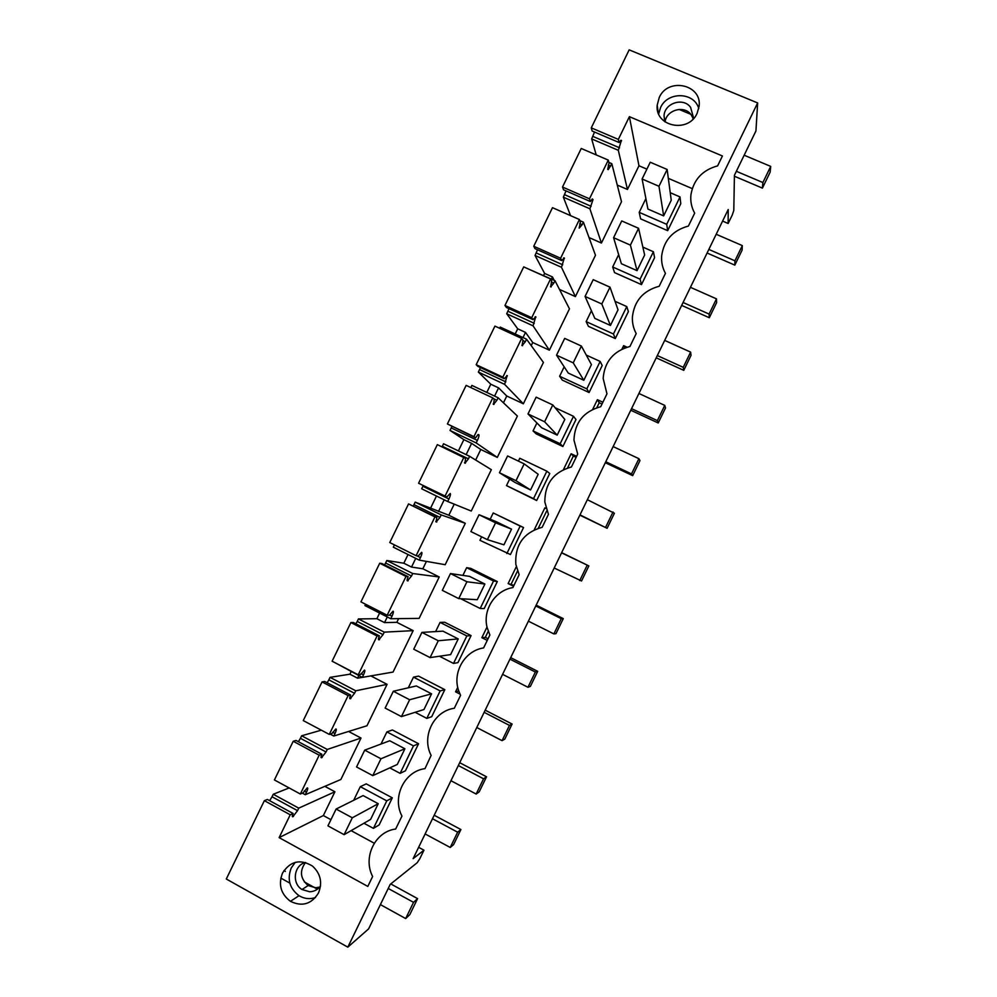 <?xml version="1.0" encoding="UTF-8"?>
<svg xmlns="http://www.w3.org/2000/svg" width="997" height="997" viewBox="0 0 997 997"><rect width="100%" height="100%" fill="white"/><g stroke="black" fill="none" stroke-linecap="round" stroke-linejoin="round"><path stroke-width="1.5" d="M419.774 858.803L423.962 850.204L413.132 858.641L728.209 209.52L728.146 223.478L732.309 214.903L733.792 210.454L734.428 175.273L755.938 130.943L757.645 102.94L347.828 947.15L368.603 928.892L390.213 884.376L417.207 862.704L419.774 858.803M418.628 847.325L423.962 850.204M302.365 793.151L305.269 794.721L306.49 792.216C307.874 789.2 308.123 787.767 307.226 787.892L303.125 792.827L300.334 794.011L274.412 779.953L293.218 741.269L296.047 740.447L321.869 754.255C320.872 756.698 320.76 757.857 321.52 757.732L326.044 751.975L300.433 738.303L298.415 741.706M300.433 738.303L301.655 735.786L321.333 730.165M330.169 734.128L333.783 736.048L335.004 733.53C336.388 730.514 336.674 728.994 335.852 728.969L331.889 733.605L329.284 734.403L303.262 720.582L322.056 681.911L324.698 681.462L350.632 695.046C349.623 697.526 349.461 698.76 350.171 698.76L354.546 693.301L328.836 679.854L327.166 682.758M328.836 679.854L330.057 677.349L349.91 674.196L357.549 678.172L362.235 677.362M351.168 671.604L349.91 674.196M336.724 663.616L362.272 677.387L393.055 672.065L413.169 630.64L396.831 622.315L398.613 618.639M362.272 677.387L363.494 674.869C364.89 671.841 365.214 670.233 364.466 670.071L360.652 674.408L358.235 674.807L332.113 661.21L350.894 622.552L353.349 622.502L379.383 635.862C378.349 638.367 378.162 639.688 378.81 639.812L383.035 634.653L357.225 621.43L355.892 623.81M357.225 621.43L358.434 618.925L376.878 618.701L384.53 622.614L396.831 622.315M379.608 613.055L376.878 618.701M365.575 604.232L364.927 605.578L390.762 618.738L419.126 618.377L439.228 576.976L422.84 568.776L426.429 561.386M390.762 618.738L391.983 616.233C393.379 613.18 393.74 611.51 393.067 611.186L389.403 615.236L387.172 615.236L360.939 601.876L379.72 563.23L381.988 563.567L408.122 576.69C407.075 579.232 406.851 580.628 407.437 580.89L411.512 576.029L385.602 563.018L384.593 564.875M385.602 563.018L386.811 560.513L403.822 563.218L411.524 567.069L422.84 568.776M408.047 554.531L403.822 563.218M394.413 544.873L393.304 547.166L419.238 560.127L445.198 564.701L465.3 523.313L448.837 515.237L454.221 504.158M419.238 560.127L420.46 557.61C421.868 554.556 422.267 552.787 421.656 552.338L418.142 556.077L416.098 555.69L389.765 542.555L408.546 503.921L436.86 517.543L436.05 521.967L439.976 517.418L413.967 504.632L413.281 505.953M413.967 504.632L415.188 502.139L448.837 515.237M436.474 496.02L430.766 507.76M423.239 485.527L421.669 488.792L447.703 501.516L471.257 511.05L491.347 469.674L469.662 456.327L468.44 458.832L442.332 446.27L442.02 446.88M447.703 501.516L448.924 499.011C450.332 495.933 450.781 494.101 450.245 493.49L446.868 496.93L418.578 483.246L437.347 444.625L465.574 458.421L464.938 463.244L468.44 458.832M442.332 446.27L443.54 443.765L469.662 456.327M451.878 426.492L450.021 430.43L463.867 439.64L458.396 450.906M447.391 423.962L473.936 436.649L492.755 397.89L466.147 385.365L447.391 423.962L475.594 437.82L478.062 434.53L478.822 434.68C479.283 435.427 478.797 437.347 477.389 440.425L476.167 442.93L497.304 457.411L517.393 416.048L498.114 397.753L496.892 400.271L493.702 398.763M470.846 387.571L471.893 385.415L498.114 397.753M480.454 367.569L478.373 372.08L490.786 384.219L486.798 392.432M476.18 364.703L502.837 377.153L521.655 338.419L494.936 326.106L476.18 364.703L477.812 366.335L504.295 378.71L507.149 375.62L504.619 384.368L523.35 403.797L543.427 362.434L526.553 339.204L525.332 341.722L522.852 340.575M499.647 328.287L500.232 327.091L526.553 339.204M508.993 308.659L506.713 313.756L517.705 328.811L515.2 333.983M504.968 305.468L531.725 317.694L550.543 278.961L523.712 266.884L504.968 305.468L506.414 307.475L532.996 319.638L535.738 316.784L533.059 325.832L549.384 350.184L569.461 308.846L554.993 280.68L553.771 283.185L551.316 282.076M528.447 269.016L554.993 280.68M537.52 249.773L535.04 255.456L544.611 273.415L543.589 275.546M533.744 246.247L560.601 258.235L579.407 219.527L552.488 207.675L533.744 246.247L535.003 248.639L561.685 260.578L564.314 257.961L561.485 267.308L575.406 296.595L595.483 255.269L583.407 222.169L582.198 224.674L579.78 223.615M566.022 190.901L563.355 197.169L570.571 215.639M608.282 160.106L581.239 148.478L562.507 187.037L563.579 189.829L590.374 201.531L589.476 198.814L608.282 160.106L609.055 163.084L607.684 169.39M594.511 132.04L591.67 138.907L596.206 154.921M757.645 102.94L629.169 49.85L591.271 127.853L592.143 131.031L619.05 142.509L621.43 140.365L618.314 150.31L627.449 189.467L617.268 185.068M347.828 947.15L226.294 879.005L264.355 800.666L267.383 799.444L293.093 813.477L290.227 814.786L279.135 837.617L367.806 886.42L372.629 876.488C362.596 857.32 375.109 831.548 395.672 829.03L401.953 816.082C391.858 797.052 404.371 771.279 424.984 768.637L431.128 755.402C421.208 736.521 433.745 711.035 454.296 708.269L460.577 695.333L458.757 690.996C451.977 672.639 464.639 650.68 483.595 647.925L489.876 634.989L487.084 627.375C482.56 609.74 495.135 590.349 512.882 587.594L519.163 574.658L515.835 564.427C514.764 544.985 523.537 532.597 542.169 527.288L548.437 514.352L544.823 502.027C544.811 483.632 553.684 471.955 571.431 466.995L577.699 454.071L573.948 440.051C574.733 422.554 583.656 411.437 600.692 406.726L606.961 393.815L603.16 378.411C604.543 361.649 613.479 351.006 629.942 346.482L636.211 333.571C633.419 328.424 632.148 322.916 632.397 317.034C634.266 300.92 643.19 290.65 659.179 286.251L665.448 273.352C662.469 267.919 661.21 262.099 661.659 255.868C663.89 240.289 672.813 230.357 688.404 226.057L694.672 213.146C691.532 207.476 690.285 201.394 690.921 194.889C693.463 179.772 702.362 170.101 717.628 165.863L722.426 155.981L629.381 116.661L618.339 139.406L619.05 142.509M272.031 796.765L273.253 794.26L298.751 808.143L297.53 810.661L272.031 796.765L269.651 800.678M273.253 794.26L289.142 787.942M264.355 800.666L290.227 814.786M591.271 127.853L618.339 139.406M282.525 873.036C278.151 884.538 280.793 893.96 290.451 901.325C302.128 906.971 311.475 904.192 318.479 893C322.617 882.594 320.623 873.621 312.497 866.081C300.334 858.716 290.339 861.034 282.525 873.036M697.102 113.334L699.071 106.492C702.424 84.546 668.027 76.919 659.241 97.507L657.197 105.184C654.742 126.582 688.391 133.598 697.102 113.334M297.53 810.661L292.869 816.717C292.046 816.967 292.121 815.882 293.093 813.477M298.751 808.143L334.905 791.768L324.848 786.346M305.269 794.721L340.874 779.48L361.001 738.042L348.576 731.462M300.334 794.011L319.19 755.178L321.869 754.255M293.218 741.269L319.19 755.178M283.921 870.605L285.341 871.403M304.334 881.934L314.803 887.741M315.301 888.015L317.395 889.174M280.805 878.083L289.828 883.105M363.107 795.581L378.224 803.707L370.597 819.409L344.102 834.676L327.938 825.865L336.114 809.041L363.107 795.581M279.135 837.617L323.352 815.558L330.942 819.684M351.094 830.638L374.274 843.238M323.352 815.558L334.905 791.768M295.262 862.343L291.236 867.963C286.949 879.242 289.541 888.477 299.013 895.692C304.284 898.82 309.78 899.444 315.501 897.549M629.381 116.661L638.965 165.764L646.891 169.154M668.326 178.351L692.254 188.62M638.965 165.764L627.449 189.467M608.88 162.411L611.822 163.682L621.505 201.718L601.428 243.031L589.015 237.548M559.479 289.417L575.406 296.595M531.227 345.635L532.734 342.532L549.384 350.184M503.448 402.825L506.763 396.008L523.35 403.797M475.669 460.016L480.778 449.497L497.304 457.411M333.783 736.048L366.971 725.766L387.085 684.341L370.859 675.904M363.942 823.248L373.426 828.37L379.172 824.893L392.307 797.837L366.235 783.879L360.303 786.67L353.698 800.267M460.764 598.736L480.193 608.482L484.193 608.581L497.316 581.563L470.871 568.415L466.658 567.667L462.895 575.394M459.991 694.099L455.567 691.818L457.735 687.344M591.433 310.74L586.149 321.607L588.429 326.343L615.299 338.556L628.397 311.575L626.777 306.578L615.012 301.293M534.392 529.469L544.885 507.834L546.007 508.37M509.654 479.108L506.501 485.601L536.66 500.519L549.771 473.513L546.855 471.182L519.786 458.259L518.403 461.113M621.916 349.187L623.636 345.647L627.051 347.193M481.626 536.822L479.943 540.312L510.427 554.544L523.55 527.525L493.228 512.957L490.175 519.225M563.442 469.612L571.144 453.747L576.602 456.339M618.663 254.646L612.681 266.972L614.526 272.592L641.495 284.606L654.593 257.637L653.396 251.743L642.853 247.094M516.272 566.77L508.121 583.569L513.53 586.248M536.922 422.977L533.059 430.916L536.199 433.894L562.881 446.519L575.992 419.525L573.499 416.297L555.03 407.661M564.177 366.846L559.616 376.255L562.308 380.106L589.09 392.531L602.2 365.538L600.144 361.425L586.273 355.069M487.01 627.051L481.85 637.681L487.246 640.41M592.679 409.393L597.39 399.685L602.873 402.227M389.777 767.877L400.121 773.373L405.43 770.793L418.566 743.737L392.407 729.991L386.898 731.898L381.004 744.024M415.138 712.294L426.816 718.388L431.701 716.706L444.824 689.662L418.566 676.116L413.493 677.137L408.309 687.793M439.453 656.238L453.51 663.429L457.947 662.631L471.07 635.6L444.724 622.265L440.076 622.39L435.614 631.587M645.894 198.577L639.214 212.349L640.622 218.866L667.678 230.668L680.777 203.7L680.016 196.92L670.246 192.708M301.655 735.786L327.265 749.457L361.001 738.042M327.265 749.457L326.044 751.975M305.543 862.467C299.374 870.917 300.234 878.606 308.135 885.548L315.688 887.754L319.701 887.081M373.426 828.37L386.774 800.865L360.303 786.67M305.556 862.467C293.916 865.035 291.498 883.342 302.004 889.523L309.656 891.767C314.117 891.605 317.744 889.698 320.523 886.046M392.307 797.837L386.774 800.865M562.507 187.037L589.476 198.814M611.822 163.682L608.245 169.627M591.67 138.907L618.314 150.31M722.601 221.085L728.146 223.478M679.107 109.421L690.809 114.319M647.925 209.058L663.653 215.888L671.243 200.235L667.143 169.465L650.243 162.237L642.105 179.011L647.925 209.058M563.355 197.169L589.9 208.797L593.016 199.587L592.318 198.951L590.374 201.531M589.9 208.797L601.428 243.031M658.668 113.92L660.55 107.614C667.541 91.338 694.111 91.861 698.76 108.474M693.077 118.307L691.108 114.692C684.291 104.884 666.382 109.907 665.074 121.946M639.214 212.349L666.706 224.325L680.016 196.92M667.678 230.668L666.706 224.325M692.853 119.266L693.289 116.911L690.597 107.377C683.356 96.958 664.289 103.165 664.052 115.964L664.949 121.846M389.727 740.759L404.907 748.759L397.28 764.462L372.778 775.629L356.552 766.967L364.715 750.143L389.727 740.759M400.121 773.373L413.468 745.881L386.898 731.898M418.566 743.737L413.468 745.881M329.284 734.403L348.14 695.582L350.632 695.046M322.056 681.911L348.14 695.582M330.057 677.349L355.767 690.796L387.085 684.341M355.767 690.796L354.546 693.301M416.335 685.948L431.576 693.837L423.962 709.528L401.442 716.606L385.141 708.082L393.317 691.257L416.335 685.948M426.816 718.388L440.163 690.909L413.493 677.137M444.824 689.662L440.163 690.909M358.808 675.58L357.549 678.172M358.235 674.807L377.09 635.999L379.383 635.862M350.894 622.552L377.09 635.999M358.434 618.925L384.256 632.148L413.169 630.64M384.256 632.148L383.035 634.653M455.567 691.818L458.732 690.921M442.942 631.151L458.234 638.915L450.619 654.605L430.093 657.596L413.73 649.209L421.905 632.397L442.942 631.151M453.51 663.429L466.845 635.949L440.076 622.39M471.07 635.6L466.845 635.949M387.272 616.969L384.53 622.614M387.172 615.236L406.016 576.44L408.122 576.69M379.72 563.23L406.016 576.44M386.811 560.513L412.733 573.524L439.228 576.976M412.733 573.524L411.512 576.029M481.85 637.681L485.315 637.357L488.056 638.741M485.315 637.357L488.256 631.3M469.55 576.378L484.891 584.03L477.276 599.708L458.745 598.611L442.319 590.374L450.482 573.562L469.55 576.378M480.193 608.482L493.527 581.014L466.658 567.667M497.316 581.563L493.527 581.014M415.737 558.37L411.524 567.069M416.098 555.69L434.941 516.907L436.86 517.543M408.546 503.921L434.941 516.907M415.188 502.139L441.197 514.913L465.3 523.313M441.197 514.913L439.976 517.418M508.121 583.569L513.966 585.364M511.224 584.005L517.53 570.994M496.132 521.63L511.536 529.145L503.934 544.823L487.371 539.651L470.883 531.551L479.046 514.739L496.132 521.63M506.862 553.547L520.185 526.092L493.228 512.957M523.55 527.525L520.185 526.092M444.201 499.809L438.493 511.548M445.023 496.157L463.854 457.386M538.293 528.248L546.805 510.726M544.885 507.834L546.057 508.507M515.125 482.523L530.566 489.963L538.181 474.285L524.173 463.867L507.598 455.941L499.447 472.74L515.125 482.523M506.501 485.601L533.52 498.637L546.855 471.182M536.66 500.519L533.52 498.637M463.867 439.64L471.618 443.353L466.135 454.632M450.021 430.43L476.167 442.93M471.618 443.353L480.778 449.497M473.936 436.649L475.594 437.82M492.755 397.89L494.288 399.311L493.503 404.433L496.892 400.271M567.542 467.979L573.35 456.028L576.116 457.336M571.144 453.747L573.35 456.028M541.707 427.8L557.198 435.116L564.813 419.438L552.787 404.944L536.149 397.167L527.999 413.954L541.707 427.8M533.059 430.916L560.177 443.74L573.499 416.297M562.881 446.519L560.177 443.74M490.786 384.219L498.575 387.87L494.574 396.096M478.373 372.08L504.619 384.368M498.575 387.87L506.763 396.008M502.837 377.153L504.295 378.71M521.655 338.419L523.001 340.226L522.067 345.635L525.332 341.722M596.792 407.736L599.222 402.738L602.001 404.022M597.39 399.685L599.222 402.738M568.278 373.09L583.831 380.281L591.433 364.615L581.388 346.046L564.688 338.394L556.538 355.181L568.278 373.09M559.616 376.255L586.822 388.867L600.144 361.425M589.09 392.531L586.822 388.867M517.705 328.811L525.519 332.4L523.001 337.572M506.713 313.756L533.059 325.832M525.519 332.4L532.734 342.532M531.725 317.694L532.996 319.638M550.543 278.961L551.69 281.154L550.618 286.874L553.771 283.185M623.636 345.647L624.546 348.04M594.835 318.392L610.438 325.458L618.04 309.805L609.99 287.161L593.215 279.659L585.065 296.445L594.835 318.392M586.149 321.607L613.454 333.995L626.777 306.578M615.299 338.556L613.454 333.995M544.611 273.415L552.463 276.942L551.428 279.073M535.04 255.456L561.485 267.308M552.463 276.942L554.195 280.319M560.601 258.235L561.685 260.578M579.407 219.527L580.379 222.107L579.157 228.114L582.198 224.674M621.38 263.719L637.046 270.661L644.648 255.008L638.566 228.301L621.742 220.935L613.591 237.71L621.38 263.719M612.681 266.972L640.086 279.16L653.396 251.743M641.495 284.606L640.086 279.16M579.805 220.586L583.407 222.169M344.102 834.676L352.302 817.802L336.114 809.041M352.302 817.802L378.224 803.707M425.121 833.953L450.233 847.462L453.598 844.621L460.913 829.541L457.635 832.196L432.499 818.736M460.913 829.541L434.193 815.247M450.233 847.462L457.635 832.196M372.778 775.629L380.966 758.767L364.715 750.143M380.966 758.767L404.907 748.759M450.956 780.726L476.155 794.048L479.208 791.855L486.524 776.788L483.557 778.794L458.333 765.534M486.524 776.788L459.704 762.705M476.155 794.048L483.557 778.794M401.442 716.606L409.63 699.744L393.317 691.257M409.63 699.744L431.576 693.837M476.778 727.523L502.064 740.659L504.806 739.113L512.109 724.046L509.467 725.405L484.156 712.332M512.109 724.046L485.203 710.163M502.064 740.659L509.467 725.405M430.093 657.596L438.281 640.747L421.905 632.397M438.281 640.747L458.234 638.915M502.588 674.346L527.961 687.269L530.392 686.385L537.695 671.33L535.364 672.028L509.966 659.154M537.695 671.33L510.701 657.646M527.961 687.269L535.364 672.028M458.745 598.611L466.92 581.762L450.482 573.562M466.92 581.762L484.891 584.03M528.398 621.168L553.871 633.918L555.965 633.668L563.28 618.614L561.261 618.663L535.775 605.989M563.28 618.614L536.187 605.142M553.871 633.918L561.261 618.663M487.371 539.651L495.559 522.802L479.046 514.739M495.559 522.802L511.536 529.145M554.195 568.016L581.55 580.977L588.853 565.922L561.573 552.837M588.853 565.922L561.66 552.65M579.755 580.566L587.146 565.324M524.173 463.867L515.997 480.704L499.447 472.74M515.997 480.704L530.566 489.963M579.855 515.162L607.111 528.298L614.414 513.243L587.358 499.696M607.111 528.298L579.992 514.876M605.64 527.226L613.03 511.997M552.787 404.944L544.611 421.781L527.999 413.954M544.611 421.781L557.198 435.116M605.316 462.708L632.671 475.631L639.974 460.589L638.903 458.682L613.143 446.581M632.671 475.631L631.512 473.911L605.777 461.761M631.512 473.911L638.903 458.682M581.388 346.046L573.225 362.871L556.538 355.181M573.225 362.871L583.831 380.281M630.777 410.253L658.219 422.977L665.522 407.935L664.762 405.393L638.915 393.479M658.219 422.977L657.372 420.622L631.55 408.658M657.372 420.622L664.762 405.393M609.99 287.161L601.814 303.985L585.065 296.445M601.814 303.985L610.438 325.458M656.225 357.823L683.768 370.348L691.058 355.306L690.622 352.115L664.687 340.401M683.768 370.348L683.232 367.332L657.322 355.568M683.232 367.332L690.622 352.115M638.566 228.301L630.403 245.112L613.591 237.71M630.403 245.112L637.046 270.661M681.661 305.406L709.303 317.731L716.594 302.702L716.469 298.851L690.447 287.323M709.303 317.731L709.091 314.067L683.082 302.49M709.091 314.067L716.469 298.851M667.143 169.465L658.98 186.277L642.105 179.011M658.98 186.277L663.653 215.888M707.097 253.014L734.826 265.127L742.117 250.097L742.316 245.598L716.195 234.27M734.826 265.127L734.926 260.815L708.842 249.437M734.926 260.815L742.316 245.598M405.667 918.561L409.817 914.623L417.581 898.621L413.531 902.347L405.667 918.561L380.393 904.603M417.581 898.621L390.774 883.928M388.232 888.464L413.531 902.347M734.403 176.232L762.406 188.121L770.133 172.194L770.706 166.399L762.879 182.538L736.347 171.297M762.406 188.121L762.879 182.538M744.161 155.22L770.706 166.399M292.308 815.957L293.33 816.506M304.222 790.982L306.49 792.216M610.6 166.187L608.245 165.166M592.879 136.415L619.536 147.805M621.542 140.864L620.47 140.415M321.022 757.084L321.956 757.583M332.662 732.284L335.004 733.53M349.723 698.236L350.57 698.673M361.101 673.623L363.494 674.869M378.436 639.413L379.172 639.787M389.54 614.987L391.983 616.233M416.92 555.84L420.46 557.61M422.878 486.287L448.924 499.011M451.242 427.925L477.389 440.425M479.582 369.588L505.828 381.863M507.386 375.869L506.738 375.57M507.922 311.263L534.267 323.315M535.937 317.096L535.165 316.747M536.249 252.964L562.707 264.791M564.476 258.335L563.604 257.936M564.576 194.677L591.121 206.292M593.016 199.587L592.031 199.163M293.442 816.456L292.333 815.845M299.013 895.692L290.451 901.325M302.004 889.523L308.135 885.548M657.197 105.184L658.232 112.786M664.7 121.16L664.052 115.964M322.143 757.496L321.034 756.897M350.832 698.561L349.735 697.987M379.496 639.675L378.424 639.114M408.147 580.802L407.112 580.279M436.786 521.979L435.789 521.481M465.4 463.169L464.465 462.72M494.014 404.408L493.141 403.997M522.59 345.672L521.817 345.311M551.154 286.962L550.506 286.662"/></g></svg>
